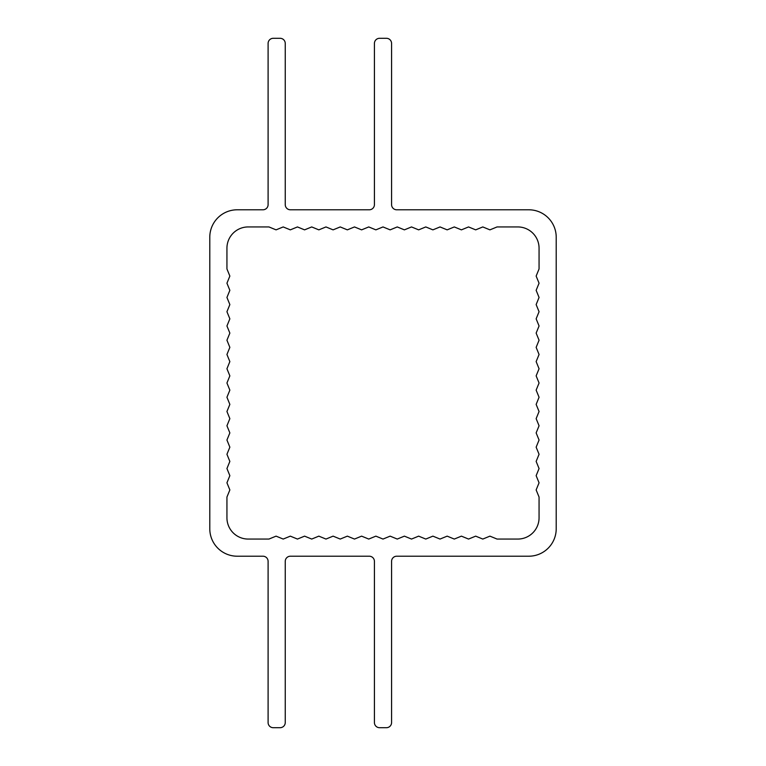 <?xml version="1.0" encoding="UTF-8"?>
<svg xmlns="http://www.w3.org/2000/svg" width="766" height="766" viewBox="0 0 766 766"><rect width="100%" height="100%" fill="white"/><g stroke="black" fill="none" stroke-linecap="round" stroke-linejoin="round"><path stroke-width="1.15" d="M237.23 209.788L262.958 209.788A5.142 5.142 0 0 0 268.1 204.646L268.1 43.442A5.142 5.142 0 0 1 273.242 38.3L280.107 38.3A5.142 5.142 0 0 1 285.249 43.442L285.249 204.646A5.142 5.142 0 0 0 290.391 209.788L369.279 209.788A5.142 5.142 0 0 0 374.421 204.646L374.421 43.442A5.142 5.142 0 0 1 379.572 38.3L386.428 38.3A5.142 5.142 0 0 1 391.579 43.442L391.579 204.646A5.142 5.142 0 0 0 396.721 209.788L528.77 209.788A27.442 27.442 0 0 1 556.212 237.23L556.212 528.77A27.442 27.442 0 0 1 528.77 556.212L396.721 556.212A5.142 5.142 0 0 0 391.579 561.354L391.579 722.558A5.142 5.142 0 0 1 386.428 727.7L379.572 727.7A5.142 5.142 0 0 1 374.421 722.558L374.421 561.354A5.142 5.142 0 0 0 369.279 556.212L290.391 556.212A5.142 5.142 0 0 0 285.249 561.354L285.249 722.558A5.142 5.142 0 0 1 280.107 727.7L273.242 727.7A5.142 5.142 0 0 1 268.1 722.558L268.1 561.354A5.142 5.142 0 0 0 262.958 556.212L237.23 556.212A27.442 27.442 0 0 1 209.788 528.77L209.788 237.23A27.442 27.442 0 0 1 237.23 209.788M283.2 226.937L290.324 229.857L297.457 226.937L304.581 229.857L311.714 226.937L318.838 229.857L325.971 226.937L333.095 229.857L340.228 226.937L347.352 229.857L354.486 226.937L361.609 229.857L368.743 226.937L375.867 229.857L383 226.937L390.133 229.857L397.257 226.937L404.391 229.857L411.514 226.937L418.648 229.857L425.772 226.937L432.905 229.857L440.029 226.937L447.162 229.857L454.286 226.937L461.419 229.857L468.543 226.937L475.676 229.857L482.8 226.937L489.934 229.857L497.057 226.937L517.797 226.937A21.266 21.266 0 0 1 539.063 248.203L539.063 268.943L536.143 276.066L539.063 283.2L536.143 290.324L539.063 297.457L536.143 304.581L539.063 311.714L536.143 318.838L539.063 325.971L536.143 333.095L539.063 340.228L536.143 347.352L539.063 354.486L536.143 361.609L539.063 368.743L536.143 375.867L539.063 383L536.143 390.133L539.063 397.257L536.143 404.391L539.063 411.514L536.143 418.648L539.063 425.772L536.143 432.905L539.063 440.029L536.143 447.162L539.063 454.286L536.143 461.419L539.063 468.543L536.143 475.676L539.063 482.8L536.143 489.934L539.063 497.057L539.063 517.797A21.266 21.266 0 0 1 517.797 539.063L497.057 539.063L489.934 536.143L482.8 539.063L475.676 536.143L468.543 539.063L461.419 536.143L454.286 539.063L447.162 536.143L440.029 539.063L432.905 536.143L425.772 539.063L418.648 536.143L411.514 539.063L404.391 536.143L397.257 539.063L390.133 536.143L383 539.063L375.867 536.143L368.743 539.063L361.609 536.143L354.486 539.063L347.352 536.143L340.228 539.063L333.095 536.143L325.971 539.063L318.838 536.143L311.714 539.063L304.581 536.143L297.457 539.063L290.324 536.143L283.2 539.063L276.066 536.143L268.943 539.063L248.203 539.063A21.266 21.266 0 0 1 226.937 517.797L226.937 497.057L229.857 489.934L226.937 482.8L229.857 475.676L226.937 468.543L229.857 461.419L226.937 454.286L229.857 447.162L226.937 440.029L229.857 432.905L226.937 425.772L229.857 418.648L226.937 411.514L229.857 404.391L226.937 397.257L229.857 390.133L226.937 383L229.857 375.867L226.937 368.743L229.857 361.609L226.937 354.486L229.857 347.352L226.937 340.228L229.857 333.095L226.937 325.971L229.857 318.838L226.937 311.714L229.857 304.581L226.937 297.457L229.857 290.324L226.937 283.2L229.857 276.066L226.937 268.943L226.937 248.203A21.266 21.266 0 0 1 248.203 226.937L268.943 226.937L276.066 229.857L283.2 226.937"/></g></svg>
